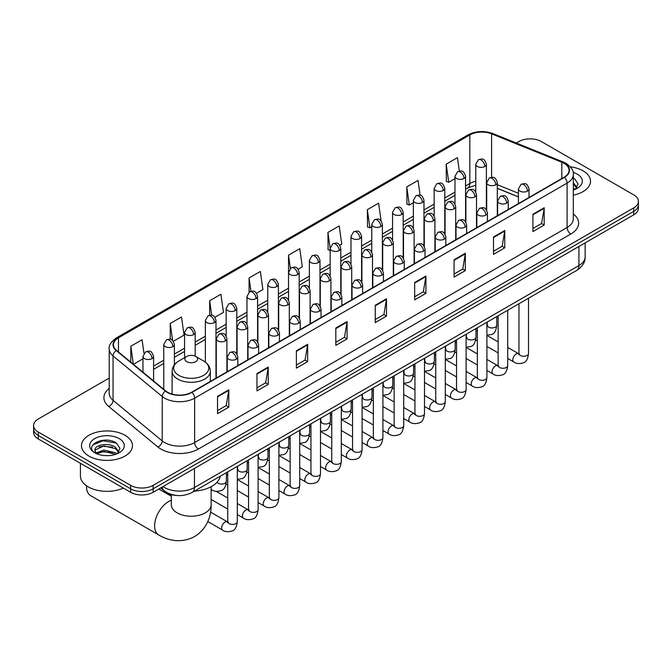<?xml version="1.0" encoding="UTF-8"?>
<svg xmlns="http://www.w3.org/2000/svg" width="672" height="672" viewBox="0 0 672 672"><rect width="100%" height="100%" fill="white"/><g stroke="black" fill="none" stroke-linecap="round" stroke-linejoin="round"><path stroke-width="1.01" d="M518.414 196.938L497.314 188.404M177.013 495.491A15.926 9.198 180 0 1 165.077 491.593L160.658 487.948M109.217 378.05L38.262 419.017A15.926 9.198 0 0 0 33.6 425.519L33.6 432.457A15.926 9.198 0 0 0 38.262 438.959L130.628 492.282A15.926 9.198 0 0 0 153.157 492.282L633.738 214.822A15.926 9.198 0 0 0 638.4 208.32L638.4 204.851A15.926 9.198 0 0 1 633.738 211.352A15.926 9.198 0 0 0 638.4 204.851L638.4 201.382A15.926 9.198 0 0 0 633.738 194.88L541.372 141.557A15.926 9.198 0 0 0 518.843 141.557L516.306 143.027M33.6 425.519A15.926 9.198 0 0 0 38.262 432.02L130.628 485.344A15.926 9.198 0 0 0 153.157 485.344L153.157 488.813L633.738 211.352L153.157 488.813A15.926 9.198 0 0 1 130.628 488.813A15.926 9.198 0 0 0 153.157 488.813L153.157 492.282M38.262 432.02L38.262 435.49L130.628 488.813L38.262 435.49A15.926 9.198 0 0 1 33.6 428.988A15.926 9.198 0 0 0 38.262 435.49L38.262 438.959M583.052 170.822A25.486 14.717 0 0 0 570.318 166.832A25.486 14.717 0 0 1 583.052 170.822A25.486 14.717 0 0 1 590.512 181.222A25.486 14.717 0 0 0 583.052 170.822M124.992 435.271A25.486 14.717 0 0 0 97.222 432.079A25.486 14.717 0 0 0 81.488 445.679A25.486 14.717 0 0 0 88.948 456.086A25.486 14.717 0 0 0 116.726 459.27A25.486 14.717 0 0 0 132.46 445.679A25.486 14.717 0 0 0 124.992 435.271A25.486 14.717 0 0 0 97.222 432.079A25.486 14.717 0 0 0 81.488 445.679A25.486 14.717 0 0 0 88.948 456.086A25.486 14.717 0 0 0 116.726 459.27A25.486 14.717 0 0 0 132.46 445.679A25.486 14.717 0 0 0 124.992 435.271M564.085 163.338A16.993 9.811 180 0 1 569.066 170.276A16.993 9.811 180 0 1 564.085 177.215L191.638 392.246A16.993 9.811 180 0 1 165.707 390.936L116.533 350.389A16.993 9.811 180 0 1 113.459 344.761A16.993 9.811 180 0 1 118.44 337.831L469.837 134.954A16.993 9.811 180 0 1 491.593 133.854L561.817 162.238A16.993 9.811 180 0 1 564.085 163.338M564.388 163.162A17.413 10.055 0 0 0 562.061 162.036L491.837 133.652A17.413 10.055 0 0 0 469.535 134.778L118.138 337.655A17.413 10.055 0 0 0 116.189 350.532L165.354 391.079A17.413 10.055 0 0 0 191.94 392.414L564.388 177.383A17.413 10.055 0 0 0 564.388 163.162M217.543 396.32L217.543 413.658L228.808 407.156L228.808 389.819L217.543 396.32M217.543 410.584L226.22 405.577L228.766 390.39A4.25 2.453 -120 0 0 228.808 389.819M226.145 405.619L228.808 407.156M256.964 373.556L256.964 390.902L268.229 384.401L268.229 367.055L256.964 373.556M256.964 387.828L265.642 382.813L268.187 367.634A4.25 2.453 -120 0 0 268.229 367.055M265.566 382.864L268.229 384.401M296.386 350.801L296.386 368.138L307.65 361.637L307.65 344.299L296.386 350.801M296.386 365.064L305.063 360.058L307.608 344.87A4.25 2.453 -120 0 0 307.65 344.299M304.987 360.1L307.65 361.637M335.815 328.037L335.815 345.383L347.08 338.881L347.08 321.535L335.815 328.037M335.815 342.3L344.484 337.294L347.029 322.115A4.25 2.453 -120 0 0 347.08 321.535M344.408 337.336L347.08 338.881M532.921 214.234L532.921 231.58L544.186 225.078L544.186 207.732L532.921 214.234M532.921 228.505L541.598 223.49L544.144 208.312A4.25 2.453 -120 0 0 544.186 207.732M541.523 223.541L544.186 225.078M493.5 236.998L493.5 254.335L504.764 247.834L504.764 230.496L493.5 236.998M493.5 251.261L502.177 246.254L504.722 231.067A4.25 2.453 -120 0 0 504.764 230.496M502.102 246.296L504.764 247.834M454.079 259.753L454.079 277.099L465.343 270.598L465.343 253.252L454.079 259.753M454.079 274.025L462.756 269.01L465.301 253.831A4.25 2.453 -120 0 0 465.343 253.252M462.68 269.06L465.343 270.598M414.658 282.517L414.658 299.863L425.922 293.353L425.922 276.016L414.658 282.517M414.658 296.78L423.335 291.774L425.872 276.587A4.25 2.453 -120 0 0 425.922 276.016M423.259 291.816L425.922 293.353M375.236 305.281L375.236 322.619L386.501 316.117L386.501 298.771L375.236 305.281M375.236 319.544L383.914 314.538L386.45 299.351A4.25 2.453 -120 0 0 386.501 298.771M383.838 314.58L386.501 316.117M573.308 195.14A25.486 14.717 0 0 0 590.512 181.222A25.486 14.717 0 0 1 573.308 195.14M153.157 485.344L633.738 207.883A15.926 9.198 0 0 0 638.4 201.382M214.939 317.268L223.465 312.346L220.92 294.227L209.664 300.728L209.664 315.218M173.334 341.284L184.044 335.101L181.499 316.982L170.234 323.484L170.234 339.268M143.984 353.329L142.078 339.746L130.813 346.248L130.813 362.166M339.738 245.213L341.737 244.062L339.192 225.943L327.928 232.445L328.112 249.682M381.1 220.895L378.613 203.179L367.349 209.681L367.534 226.918M420.118 195.233L418.034 180.424L406.77 186.925L406.955 204.162M459.346 171.1L457.456 157.66L446.2 164.161L446.376 181.398M256.536 293.252L262.886 289.582L260.35 271.463L249.085 277.964L249.085 292.169M298.141 269.228L302.308 266.818L299.771 248.699L288.506 255.209L288.565 272.513M288.565 300.006L288.506 272.37M288.506 255.209L290.363 268.414M330.162 250.446L327.928 249.614M327.928 232.445L330.162 248.388A5.309 3.066 0 0 0 331.716 250.547A5.309 3.066 0 0 0 339.226 250.547A5.309 3.066 0 0 0 340.788 248.38C338.629 241.567 336.538 242.92 332.816 243.776A5.309 3.066 60 0 1 335.471 244.045A5.309 3.066 -120 0 1 339.226 250.547M367.349 209.681L369.894 227.8L371.767 226.724M369.894 227.8L367.349 226.85M406.77 186.925L409.315 205.044L413.364 202.709M409.315 205.044L406.77 204.095M446.2 164.161L448.736 182.28L454.969 178.685M448.736 182.28L446.2 181.331M249.085 277.964L250.95 291.27M209.664 300.728L211.697 315.218M170.234 323.484L172.628 340.502M133.434 364.325L142.96 358.823M130.813 346.248L133.342 364.249M573.308 188.168L574.913 189.428M573.308 189.546L573.762 189.848M573.308 182.666L576.962 187.555M573.308 184.044L576.685 187.916M573.308 190A17.312 9.996 0 0 0 577.265 188.286A17.312 9.996 0 0 0 577.265 174.157A17.312 9.996 0 0 0 573.115 172.385M575.324 189.252L578.038 183.935L574.61 178.76M573.308 178.114L574.375 178.609M86.528 485.797A19.908 11.5 120 0 0 86.512 486.536A19.908 11.5 120 0 0 90.636 495.659L158.743 534.979A19.908 11.5 -60 0 1 155.694 519.019A19.908 11.5 -60 0 1 168.697 501.472A19.908 11.5 -60 0 1 171.31 500.245M186.724 361.662A6.376 3.679 0 0 0 195.728 361.662A6.376 3.679 0 0 0 195.728 356.454L203.641 361.024A17.556 10.139 0 0 1 203.641 375.362A17.556 10.139 0 0 1 178.811 375.362A17.556 10.139 0 0 1 178.811 361.024C174.485 363.594 172.25 367.004 172.108 371.255A19.118 11.038 0 0 0 177.71 379.058A19.118 11.038 0 0 0 198.542 381.452A19.118 11.038 0 0 0 210.336 371.255C210.202 367.004 207.967 363.594 203.641 361.024L195.728 356.454A6.376 3.679 0 0 0 186.724 356.454A6.376 3.679 0 0 0 186.724 361.662M194.393 491.14A29.207 16.859 0 0 0 220.256 476.213M80.422 463.302L80.422 476.028A26.552 15.33 0 0 0 88.2 486.864A26.552 15.33 0 0 0 123.354 488.082M104.093 455.532L108.1 455.65M96.138 452.995L103.866 450.047L115.458 452.752L116.861 453.877M96.852 453.734L103.866 451.424L115.71 454.306M96.264 453.524L95.021 450.618A12.004 6.93 0 0 0 96.953 453.827M118.902 452.012L115.458 447.25C108.259 441.874 93.433 445.192 95.021 450.618L94.97 450.089M95.046 450.786L95.382 449.896L103.866 445.914L115.458 448.627L118.633 452.365M117.272 453.709L119.986 448.384L116.55 443.218C104.412 434.49 82.824 445.99 95.29 453.046L95.911 453.424M119.213 438.614A17.312 9.996 0 0 0 94.735 438.614A17.312 9.996 0 0 0 94.735 452.743A17.312 9.996 0 0 0 119.213 452.743A17.312 9.996 0 0 0 119.213 438.614M92.761 444.956L102.925 440.782L116.323 443.058M99.112 446.981L102.925 446.292L112.484 447.107M99.112 452.483L102.925 451.794L112.484 452.617M162.994 486.604A21.235 12.264 0 0 0 164.422 487.511A21.235 12.264 0 0 0 194.452 487.511L578.92 265.549A21.235 12.264 0 0 0 585.136 256.872C585.295 262.147 582.49 266.658 576.719 270.404L192.251 492.374A10.618 6.132 60 0 0 194.452 487.511L194.452 468.434M578.92 246.473L578.92 265.549A10.618 6.132 60 0 1 576.719 270.404M162.128 487.099A10.618 7.106 129.5 0 0 163.985 490.552L160.759 487.897M633.738 214.822L633.738 207.883M130.628 492.282L130.628 485.344M573.308 213.973A26.552 15.33 180 0 1 570.847 234.007L198.4 449.039A5.309 3.066 60 0 1 194.645 442.537L567.092 227.506A21.235 12.264 0 0 0 573.308 218.828L573.308 174.434A21.235 12.264 180 0 1 567.092 183.112A5.309 3.066 -120 0 0 564.388 177.383M198.4 449.039A26.552 15.33 180 0 1 160.852 449.039A26.552 15.33 180 0 1 157.878 446.989L108.704 406.451A26.552 15.33 180 0 1 109.217 388.458M164.606 442.537A21.235 12.264 0 0 0 194.645 442.537L194.645 398.143A21.235 12.264 180 0 1 162.229 396.505L113.056 355.958A21.235 12.264 180 0 1 109.217 348.928L109.217 393.322A21.235 12.264 0 0 0 113.056 400.352L162.229 440.899A21.235 12.264 0 0 0 164.606 442.537M573.308 174.434C574.022 171.116 571.578 167.42 565.992 163.338L563.203 161.986A5.309 2.486 112 0 0 562.061 162.036M563.203 161.986L492.979 133.594C484.184 130.477 475.835 130.931 467.93 134.946A5.309 3.066 60 0 1 469.535 134.778M118.138 337.655A5.309 3.066 -120 0 0 116.533 337.823C111.023 341.788 108.578 345.484 109.217 348.928M116.189 350.532A5.309 3.553 129.5 0 0 113.056 355.958L113.056 400.352A5.309 3.553 -50.5 0 1 108.704 406.451M492.979 133.594A5.309 2.486 112 0 0 491.837 133.652M165.354 391.079A5.309 3.553 129.5 0 0 162.229 396.505L162.229 440.899A5.309 3.553 -50.5 0 1 157.878 446.989M191.94 392.414A5.309 3.066 60 0 1 194.645 398.143L567.092 183.112L567.092 227.506A5.309 3.066 60 0 0 570.847 234.007M118.44 337.831L118.44 351.96M561.817 162.238L561.817 178.525M491.593 133.854L491.593 177.341M518.414 193.25L497.314 184.716M486.923 181.079A16.993 9.811 0 0 0 486.385 180.986M475.768 181.28A16.993 9.811 0 0 0 469.837 183.506L465.587 185.959M469.837 134.954L469.837 183.506A9.559 5.519 60 0 1 467.855 187.883L465.587 189.193M454.969 192.091L444.788 197.971M434.162 204.103L423.982 209.975M413.364 216.107L403.183 221.987M392.566 228.119L382.385 233.999M371.767 240.131L361.586 246.002M350.969 252.134L340.788 258.014M330.162 264.146L319.981 270.026M309.364 276.15L299.183 282.03M288.565 288.162L278.384 294.042M267.767 300.174L257.586 306.046M246.968 312.178L236.788 318.058M226.162 324.19L215.981 330.07M205.363 336.202L195.182 342.073M184.565 348.205L174.384 354.085M163.766 360.217L153.586 366.097M375.236 305.827L386.45 299.351M414.658 283.063L425.872 276.587M454.079 260.308L465.301 253.831M493.5 237.544L504.722 231.067M532.921 214.788L544.144 208.312M335.815 328.591L347.029 322.115M296.386 351.347L307.608 344.87M256.964 374.111L268.187 367.634M217.543 396.866L228.766 390.39M211.134 486.713L211.134 504.722A19.908 11.5 180 0 1 205.304 512.854A19.908 11.5 180 0 1 177.148 512.854A19.908 11.5 180 0 1 171.31 504.722L171.36 505.504M527.478 191.108A5.309 3.066 0 0 0 529.04 188.941C526.882 182.129 524.79 183.481 521.069 184.338A5.309 3.066 60 0 1 523.723 184.607A5.309 3.066 -120 0 1 527.478 191.108A5.309 3.066 0 0 1 519.968 191.108A5.309 3.066 0 0 1 518.414 188.941L521.069 184.338M507.704 358.453L513.828 361.981A4.78 2.755 -60 0 1 513.097 358.159A4.78 2.755 -60 0 1 516.214 353.942A4.78 2.755 -60 0 1 516.432 353.833A4.78 2.755 -60 0 1 518.608 353.707L507.704 347.416M519.221 354.186L518.792 354.539L518.952 353.514A4.78 2.755 -0 0 0 520.346 355.463A4.78 2.755 -0 0 0 526.89 355.58A4.78 2.755 -0 0 0 528.503 353.514C527.848 359.058 526.134 362.158 523.354 362.813C519.355 364.022 516.18 363.745 513.828 361.981M506.68 203.112A5.309 3.066 0 0 0 508.234 200.945C506.083 194.141 503.983 195.493 500.27 196.35A5.309 3.066 60 0 1 502.925 196.61A5.309 3.066 -120 0 1 506.68 203.112A5.309 3.066 0 0 1 499.17 203.112A5.309 3.066 0 0 1 497.616 200.945L500.27 196.35M486.906 370.457L493.03 373.993A4.78 2.755 -60 0 1 492.299 370.163A4.78 2.755 -60 0 1 495.415 365.954A4.78 2.755 -60 0 1 495.634 365.837A4.78 2.755 -60 0 1 497.809 365.719L486.906 359.419M498.422 366.198L497.994 366.551L498.145 365.518A4.78 2.755 -0 0 0 499.548 367.466A4.78 2.755 -0 0 0 506.083 367.592A4.78 2.755 -0 0 0 507.704 365.518C507.049 371.07 505.336 374.17 502.547 374.816C498.557 376.034 495.382 375.757 493.03 373.993M485.881 215.124A5.309 3.066 0 0 0 487.435 212.957C485.285 206.144 483.185 207.505 479.472 208.362A5.309 3.066 60 0 1 482.126 208.622A5.309 3.066 -120 0 1 485.881 215.124A5.309 3.066 0 0 1 478.372 215.124A5.309 3.066 0 0 1 476.818 212.957L479.472 208.362M466.108 382.469L472.231 386.005A4.78 2.755 -60 0 1 471.492 382.175A4.78 2.755 -60 0 1 474.617 377.958A4.78 2.755 -60 0 1 474.827 377.849A4.78 2.755 -60 0 1 477.011 377.723L466.108 371.431M477.624 378.21L477.196 378.563L477.347 377.53A4.78 2.755 -0 0 0 478.75 379.478A4.78 2.755 -0 0 0 485.285 379.596A4.78 2.755 -0 0 0 486.906 377.53C486.251 383.074 484.529 386.173 481.748 386.828C477.758 388.038 474.583 387.769 472.231 386.005M465.083 227.136A5.309 3.066 0 0 0 466.637 224.969C464.478 218.156 462.386 219.509 458.674 220.366A5.309 3.066 60 0 1 461.328 220.634A5.309 3.066 -120 0 1 465.083 227.136A5.309 3.066 0 0 1 457.573 227.136A5.309 3.066 0 0 1 456.019 224.969L458.674 220.366M445.301 394.472L451.424 398.009A4.78 2.755 -60 0 1 450.694 394.178A4.78 2.755 -60 0 1 453.818 389.97A4.78 2.755 -60 0 1 454.028 389.852A4.78 2.755 -60 0 1 456.204 389.735L445.301 383.443M456.826 390.214L456.397 390.566L456.548 389.533A4.78 2.755 -0 0 0 457.951 391.49A4.78 2.755 -0 0 0 464.486 391.608A4.78 2.755 -0 0 0 466.108 389.533C465.452 395.086 463.73 398.185 460.95 398.832C456.96 400.05 453.785 399.773 451.424 398.009M444.284 239.14A5.309 3.066 0 0 0 445.838 236.972C443.68 230.16 441.588 231.521 437.875 232.378A5.309 3.066 60 0 1 440.53 232.638A5.309 3.066 -120 0 1 444.284 239.14A5.309 3.066 0 0 1 436.775 239.14A5.309 3.066 0 0 1 435.212 236.972L437.875 232.378M424.502 406.484L430.626 410.021A4.78 2.755 -60 0 1 429.895 406.19A4.78 2.755 -60 0 1 433.02 401.982A4.78 2.755 -60 0 1 433.23 401.864A4.78 2.755 -60 0 1 435.406 401.747L424.502 395.447M436.019 402.226L435.59 402.578L435.75 401.545A4.78 2.755 -0 0 0 437.144 403.494A4.78 2.755 -0 0 0 443.688 403.612A4.78 2.755 -0 0 0 445.301 401.545C444.654 407.098 442.932 410.197 440.152 410.844C436.153 412.062 432.978 411.785 430.626 410.021M423.478 251.152A5.309 3.066 0 0 0 425.032 248.984C422.881 242.172 420.79 243.533 417.068 244.381A5.309 3.066 60 0 1 419.723 244.65A5.309 3.066 -120 0 1 423.478 251.152A5.309 3.066 0 0 1 415.968 251.152A5.309 3.066 0 0 1 414.414 248.984L417.068 244.381M403.704 418.496L409.828 422.033A4.78 2.755 -60 0 1 409.097 418.202A4.78 2.755 -60 0 1 412.213 413.986A4.78 2.755 -60 0 1 412.432 413.876A4.78 2.755 -60 0 1 414.607 413.75L403.704 407.459M415.22 414.229L414.792 414.59L414.943 413.557A4.78 2.755 -0 0 0 416.346 415.506A4.78 2.755 -0 0 0 422.89 415.624A4.78 2.755 -0 0 0 424.502 413.557C423.847 419.101 422.134 422.201 419.353 422.856C415.355 424.066 412.18 423.797 409.828 422.033M402.679 263.164A5.309 3.066 0 0 0 404.233 260.996C402.083 254.184 399.983 255.536 396.27 256.393A5.309 3.066 60 0 1 398.924 256.654A5.309 3.066 -120 0 1 402.679 263.164A5.309 3.066 0 0 1 395.17 263.164A5.309 3.066 0 0 1 393.616 260.996L396.27 256.393M382.906 430.5L389.029 434.036A4.78 2.755 -60 0 1 388.298 430.206A4.78 2.755 -60 0 1 391.415 425.998A4.78 2.755 -60 0 1 391.633 425.88A4.78 2.755 -60 0 1 393.809 425.762L382.906 419.462M394.422 426.241L393.994 426.594L394.145 425.561A4.78 2.755 -0 0 0 395.548 427.518A4.78 2.755 -0 0 0 402.083 427.636A4.78 2.755 -0 0 0 403.704 425.561C403.049 431.113 401.335 434.213 398.546 434.86C394.556 436.078 391.381 435.8 389.029 434.036M381.881 275.167A5.309 3.066 0 0 0 383.435 273C381.284 266.188 379.184 267.548 375.472 268.405A5.309 3.066 60 0 1 378.126 268.666A5.309 3.066 -120 0 1 381.881 275.167A5.309 3.066 0 0 1 374.371 275.167A5.309 3.066 0 0 1 372.817 273L375.472 268.405M362.107 442.512L368.231 446.048A4.78 2.755 -60 0 1 367.492 442.218A4.78 2.755 -60 0 1 370.616 438.01A4.78 2.755 -60 0 1 370.826 437.892A4.78 2.755 -60 0 1 373.002 437.766L362.107 431.474M373.624 438.253L373.195 438.606L373.346 437.573A4.78 2.755 -0 0 0 374.749 439.522A4.78 2.755 -0 0 0 381.284 439.639A4.78 2.755 -0 0 0 382.906 437.573C382.25 443.125 380.528 446.225 377.748 446.872C373.758 448.09 370.583 447.812 368.231 446.048M361.082 287.179A5.309 3.066 0 0 0 362.636 285.012C360.478 278.2 358.386 279.552 354.673 280.409A5.309 3.066 60 0 1 357.328 280.678A5.309 3.066 -120 0 1 361.082 287.179A5.309 3.066 0 0 1 353.573 287.179A5.309 3.066 0 0 1 352.019 285.012L354.673 280.409M341.3 454.524L347.424 458.052A4.78 2.755 -60 0 1 346.693 454.23A4.78 2.755 -60 0 1 349.818 450.013A4.78 2.755 -60 0 1 350.028 449.904A4.78 2.755 -60 0 1 352.204 449.778L341.3 443.486M352.817 450.257L352.397 450.61L352.548 449.585A4.78 2.755 -0 0 0 353.951 451.534A4.78 2.755 -0 0 0 360.486 451.651A4.78 2.755 -0 0 0 362.107 449.585C361.452 455.129 359.73 458.228 356.95 458.884C352.96 460.093 349.784 459.816 347.424 458.052M340.284 299.183A5.309 3.066 0 0 0 341.838 297.016C339.679 290.212 337.588 291.564 333.875 292.421A5.309 3.066 60 0 1 336.529 292.681A5.309 3.066 -120 0 1 340.284 299.183A5.309 3.066 0 0 1 332.774 299.183A5.309 3.066 0 0 1 331.212 297.016L333.875 292.421M320.502 466.528L326.626 470.064A4.78 2.755 -60 0 1 325.895 466.234A4.78 2.755 -60 0 1 329.02 462.025A4.78 2.755 -60 0 1 329.23 461.908A4.78 2.755 -60 0 1 331.405 461.79L320.502 455.49M332.018 462.269L331.59 462.622L331.75 461.588A4.78 2.755 -0 0 0 333.144 463.537A4.78 2.755 -0 0 0 339.688 463.663A4.78 2.755 -0 0 0 341.3 461.588C340.645 467.141 338.932 470.24 336.151 470.887C332.153 472.105 328.978 471.828 326.626 470.064M319.477 311.195A5.309 3.066 0 0 0 321.031 309.028C318.881 302.215 316.789 303.576 313.068 304.433A5.309 3.066 60 0 1 315.722 304.693A5.309 3.066 -120 0 1 319.477 311.195A5.309 3.066 0 0 1 311.968 311.195A5.309 3.066 0 0 1 310.414 309.028L313.068 304.433M299.704 478.54L305.827 482.076A4.78 2.755 -60 0 1 305.096 478.246A4.78 2.755 -60 0 1 308.213 474.029A4.78 2.755 -60 0 1 308.431 473.92A4.78 2.755 -60 0 1 310.607 473.794L299.704 467.502M311.22 474.281L310.792 474.634L310.943 473.6A4.78 2.755 -0 0 0 312.346 475.549A4.78 2.755 -0 0 0 318.889 475.667A4.78 2.755 -0 0 0 320.502 473.6C319.847 479.144 318.133 482.244 315.353 482.899C311.354 484.109 308.179 483.84 305.827 482.076M298.679 323.207A5.309 3.066 0 0 0 300.233 321.04C298.082 314.227 295.982 315.58 292.27 316.436A5.309 3.066 60 0 1 294.924 316.705A5.309 3.066 -120 0 1 298.679 323.207A5.309 3.066 0 0 1 291.169 323.207A5.309 3.066 0 0 1 289.615 321.04L292.27 316.436M278.905 490.543L285.029 494.08A4.78 2.755 -60 0 1 284.298 490.249A4.78 2.755 -60 0 1 287.414 486.041A4.78 2.755 -60 0 1 287.624 485.923A4.78 2.755 -60 0 1 289.808 485.806L278.905 479.514M290.422 486.284L289.993 486.637L290.144 485.604A4.78 2.755 -0 0 0 291.547 487.561A4.78 2.755 -0 0 0 298.082 487.679A4.78 2.755 -0 0 0 299.704 485.604C299.048 491.156 297.326 494.256 294.546 494.903C290.556 496.121 287.381 495.844 285.029 494.08M277.88 335.21A5.309 3.066 0 0 0 279.434 333.043C277.284 326.231 275.184 327.592 271.471 328.448A5.309 3.066 60 0 1 274.126 328.709A5.309 3.066 -120 0 1 277.88 335.21A5.309 3.066 0 0 1 270.371 335.21A5.309 3.066 0 0 1 268.817 333.043L271.471 328.448M258.107 502.555L264.23 506.092A4.78 2.755 -60 0 1 263.491 502.261A4.78 2.755 -60 0 1 266.616 498.053A4.78 2.755 -60 0 1 266.826 497.935A4.78 2.755 -60 0 1 269.002 497.818L258.107 491.518M269.623 498.296L269.195 498.649L269.346 497.616A4.78 2.755 -0 0 0 270.749 499.565A4.78 2.755 -0 0 0 277.284 499.682A4.78 2.755 -0 0 0 278.905 497.616C278.25 503.168 276.528 506.268 273.748 506.915C269.758 508.133 266.582 507.856 264.23 506.092M257.082 347.222A5.309 3.066 0 0 0 258.636 345.055C256.477 338.243 254.386 339.604 250.673 340.452A5.309 3.066 60 0 1 253.327 340.721A5.309 3.066 -120 0 1 257.082 347.222A5.309 3.066 0 0 1 249.572 347.222A5.309 3.066 0 0 1 248.018 345.055L250.673 340.452M237.3 514.567L243.424 518.095A4.78 2.755 -60 0 1 242.693 514.273A4.78 2.755 -60 0 1 245.818 510.056A4.78 2.755 -60 0 1 246.028 509.947A4.78 2.755 -60 0 1 248.203 509.821L237.3 503.53M248.816 510.3L248.396 510.661L248.548 509.628A4.78 2.755 -0 0 0 249.942 511.577A4.78 2.755 -0 0 0 256.486 511.694A4.78 2.755 -0 0 0 258.107 509.628C257.452 515.172 255.73 518.272 252.949 518.927C248.951 520.136 245.784 519.868 243.424 518.095M236.284 359.234A5.309 3.066 0 0 0 237.838 357.067C235.679 350.255 233.587 351.607 229.874 352.464A5.309 3.066 60 0 1 232.529 352.724A5.309 3.066 -120 0 1 236.284 359.234A5.309 3.066 0 0 1 228.774 359.234A5.309 3.066 0 0 1 227.212 357.067L229.874 352.464M207.808 521.548L222.625 530.107A4.78 2.755 -60 0 1 221.894 526.277A4.78 2.755 -60 0 1 225.019 522.068A4.78 2.755 -60 0 1 225.229 521.951A4.78 2.755 -60 0 1 227.405 521.833L210.563 512.106M228.018 522.312L227.59 522.665L227.749 521.632A4.78 2.755 -0 0 0 229.144 523.589A4.78 2.755 -0 0 0 235.687 523.706A4.78 2.755 -0 0 0 237.3 521.632C236.645 527.184 234.931 530.284 232.151 530.93C228.152 532.148 224.977 531.871 222.625 530.107M495.751 184.8A5.309 3.066 0 0 0 497.314 182.633C495.155 175.82 493.063 177.181 489.342 178.03A5.309 3.066 60 0 1 492.005 178.298A5.309 3.066 -120 0 1 495.751 184.8A5.309 3.066 0 0 1 488.25 184.8A5.309 3.066 0 0 1 486.688 182.633L489.342 178.03M487.494 325.861L487.066 326.214L487.225 325.181A4.78 2.755 -0 0 0 488.62 327.13A4.78 2.755 -0 0 0 495.163 327.247A4.78 2.755 -0 0 0 496.776 325.181C496.121 330.725 494.407 333.824 491.627 334.48L486.906 335.269M474.953 196.812A5.309 3.066 0 0 0 476.507 194.636C474.356 187.832 472.265 189.185 468.544 190.042A5.309 3.066 60 0 1 471.198 190.302A5.309 3.066 -120 0 1 474.953 196.812A5.309 3.066 0 0 1 467.443 196.812A5.309 3.066 0 0 1 465.889 194.636L468.544 190.042M466.696 337.865L466.267 338.218L466.418 337.184A4.78 2.755 -0 0 0 467.821 339.142A4.78 2.755 -0 0 0 474.365 339.259A4.78 2.755 -0 0 0 475.978 337.184C475.322 342.737 473.609 345.836 470.82 346.483L466.108 347.281M454.154 208.816A5.309 3.066 0 0 0 455.708 206.648C453.558 199.836 451.458 201.197 447.745 202.054A5.309 3.066 60 0 1 450.4 202.314A5.309 3.066 -120 0 1 454.154 208.816A5.309 3.066 0 0 1 446.645 208.816A5.309 3.066 0 0 1 445.091 206.648L447.745 202.054M445.897 349.877L445.469 350.23L445.62 349.196A4.78 2.755 -0 0 0 447.023 351.145A4.78 2.755 -0 0 0 453.558 351.263A4.78 2.755 -0 0 0 455.179 349.196C454.524 354.749 452.802 357.848 450.022 358.495L445.301 359.285M433.356 220.828A5.309 3.066 0 0 0 434.91 218.66C432.76 211.848 430.66 213.2 426.947 214.057A5.309 3.066 60 0 1 429.601 214.326A5.309 3.066 -120 0 1 433.356 220.828A5.309 3.066 0 0 1 425.846 220.828A5.309 3.066 0 0 1 424.292 218.66L426.947 214.057M425.099 361.88L424.67 362.242L424.822 361.208A4.78 2.755 -0 0 0 426.224 363.157A4.78 2.755 -0 0 0 432.76 363.275A4.78 2.755 -0 0 0 434.381 361.208C433.726 366.752 432.004 369.852 429.223 370.507L424.502 371.297M412.558 232.831A5.309 3.066 0 0 0 414.112 230.664C411.953 223.86 409.861 225.212 406.148 226.069A5.309 3.066 60 0 1 408.803 226.33A5.309 3.066 -120 0 1 412.558 232.831A5.309 3.066 0 0 1 405.048 232.831A5.309 3.066 0 0 1 403.494 230.664L406.148 226.069M404.292 373.892L403.872 374.245L404.023 373.212A4.78 2.755 -0 0 0 405.418 375.169A4.78 2.755 -0 0 0 411.961 375.287A4.78 2.755 -0 0 0 413.582 373.212C412.927 378.764 411.205 381.864 408.425 382.511L403.704 383.309M391.751 244.843A5.309 3.066 0 0 0 393.313 242.676C391.154 235.864 389.063 237.224 385.342 238.081A5.309 3.066 60 0 1 388.004 238.342A5.309 3.066 -120 0 1 391.751 244.843A5.309 3.066 0 0 1 384.25 244.843A5.309 3.066 0 0 1 382.687 242.676L385.342 238.081M383.494 385.904L383.065 386.257L383.225 385.224A4.78 2.755 -0 0 0 384.619 387.173A4.78 2.755 -0 0 0 391.163 387.29A4.78 2.755 -0 0 0 392.776 385.224C392.12 390.776 390.407 393.876 387.626 394.523L382.906 395.312M370.952 256.855A5.309 3.066 0 0 0 372.506 254.688C370.356 247.876 368.264 249.228 364.543 250.085A5.309 3.066 60 0 1 367.198 250.345A5.309 3.066 -120 0 1 370.952 256.855A5.309 3.066 0 0 1 363.443 256.855A5.309 3.066 0 0 1 361.889 254.688L364.543 250.085M362.695 397.908L362.267 398.261L362.418 397.236A4.78 2.755 -0 0 0 363.821 399.185A4.78 2.755 -0 0 0 370.364 399.302A4.78 2.755 -0 0 0 371.977 397.236C371.322 402.78 369.608 405.88 366.82 406.535L362.107 407.324M350.154 268.859A5.309 3.066 0 0 0 351.708 266.692C349.558 259.879 347.458 261.24 343.745 262.097A5.309 3.066 60 0 1 346.399 262.357A5.309 3.066 -120 0 1 350.154 268.859A5.309 3.066 0 0 1 342.644 268.859A5.309 3.066 0 0 1 341.09 266.692L343.745 262.097M341.897 409.92L341.468 410.273L341.62 409.24A4.78 2.755 -0 0 0 343.022 411.188A4.78 2.755 -0 0 0 349.558 411.314A4.78 2.755 -0 0 0 351.179 409.24C350.524 414.792 348.802 417.892 346.021 418.538L341.3 419.328M329.356 280.871A5.309 3.066 0 0 0 330.91 278.704C328.751 271.891 326.659 273.252 322.946 274.1A5.309 3.066 60 0 1 325.601 274.369A5.309 3.066 -120 0 1 329.356 280.871A5.309 3.066 0 0 1 321.846 280.871A5.309 3.066 0 0 1 320.292 278.704L322.946 274.1M321.098 421.932L320.67 422.285L320.821 421.252A4.78 2.755 -0 0 0 322.224 423.2A4.78 2.755 -0 0 0 328.759 423.318A4.78 2.755 -0 0 0 330.38 421.252C329.725 426.796 328.003 429.895 325.223 430.55L320.502 431.34M308.557 292.883A5.309 3.066 0 0 0 310.111 290.707C307.952 283.903 305.861 285.256 302.148 286.112A5.309 3.066 60 0 1 304.802 286.373A5.309 3.066 -120 0 1 308.557 292.883A5.309 3.066 0 0 1 301.048 292.883A5.309 3.066 0 0 1 299.494 290.707L302.148 286.112M300.292 433.936L299.872 434.288L300.023 433.255A4.78 2.755 -0 0 0 301.417 435.212A4.78 2.755 -0 0 0 307.961 435.33A4.78 2.755 -0 0 0 309.582 433.255C308.927 438.808 307.205 441.907 304.424 442.554L299.704 443.352M287.75 304.886A5.309 3.066 0 0 0 289.313 302.719C287.154 295.907 285.062 297.268 281.341 298.124A5.309 3.066 60 0 1 283.996 298.385A5.309 3.066 -120 0 1 287.75 304.886A5.309 3.066 0 0 1 280.249 304.886A5.309 3.066 0 0 1 278.687 302.719L281.341 298.124M279.493 445.948L279.065 446.3L279.224 445.267A4.78 2.755 -0 0 0 280.619 447.216A4.78 2.755 -0 0 0 287.162 447.334A4.78 2.755 -0 0 0 288.775 445.267C288.12 450.82 286.406 453.919 283.626 454.566L278.905 455.356M266.952 316.898A5.309 3.066 0 0 0 268.506 314.731C266.356 307.919 264.264 309.271 260.543 310.128A5.309 3.066 60 0 1 263.197 310.397A5.309 3.066 -120 0 1 266.952 316.898A5.309 3.066 0 0 1 259.442 316.898A5.309 3.066 0 0 1 257.888 314.731L260.543 310.128M258.695 457.951L258.266 458.304L258.418 457.279A4.78 2.755 -0 0 0 259.82 459.228A4.78 2.755 -0 0 0 266.364 459.346A4.78 2.755 -0 0 0 267.977 457.279C267.322 462.823 265.608 465.923 262.819 466.578L258.107 467.368M246.154 328.902A5.309 3.066 0 0 0 247.708 326.735C245.557 319.931 243.457 321.283 239.744 322.14A5.309 3.066 60 0 1 242.399 322.4A5.309 3.066 -120 0 1 246.154 328.902A5.309 3.066 0 0 1 238.644 328.902A5.309 3.066 0 0 1 237.09 326.735L239.744 322.14M237.896 469.963L237.468 470.316L237.619 469.283A4.78 2.755 -0 0 0 239.022 471.24A4.78 2.755 -0 0 0 245.557 471.358A4.78 2.755 -0 0 0 247.178 469.283C246.523 474.835 244.801 477.935 242.021 478.582L237.3 479.38M225.355 340.914A5.309 3.066 0 0 0 226.909 338.747C224.75 331.934 222.659 333.295 218.946 334.152A5.309 3.066 60 0 1 221.6 334.412A5.309 3.066 -120 0 1 225.355 340.914A5.309 3.066 0 0 1 217.846 340.914A5.309 3.066 0 0 1 216.292 338.747L218.946 334.152M217.09 482.21A4.78 2.755 -0 0 0 218.224 483.244A4.78 2.755 -0 0 0 224.759 483.361A4.78 2.755 -0 0 0 226.38 481.295C225.725 486.839 224.003 489.938 221.222 490.594C217.232 491.803 214.057 491.534 211.697 489.77A4.78 2.755 -60 0 1 211.134 489.233M484.831 166.48A5.309 3.066 0 0 0 486.385 164.312C484.226 157.5 482.135 158.861 478.422 159.718A5.309 3.066 60 0 1 481.076 159.978A5.309 3.066 -120 0 1 484.831 166.48A5.309 3.066 0 0 1 477.322 166.48A5.309 3.066 0 0 1 475.768 164.312L478.422 159.718M464.033 178.492A5.309 3.066 0 0 0 465.587 176.324C463.428 169.512 461.336 170.873 457.624 171.721A5.309 3.066 60 0 1 460.278 171.99A5.309 3.066 -120 0 1 464.033 178.492A5.309 3.066 0 0 1 456.523 178.492A5.309 3.066 0 0 1 454.969 176.324L457.624 171.721M443.226 190.504A5.309 3.066 0 0 0 444.788 188.336C442.63 181.524 440.538 182.876 436.817 183.733A5.309 3.066 60 0 1 439.471 183.994A5.309 3.066 -120 0 1 443.226 190.504A5.309 3.066 0 0 1 435.716 190.504A5.309 3.066 0 0 1 434.162 188.336L436.817 183.733M422.428 202.507A5.309 3.066 0 0 0 423.982 200.34C421.831 193.528 419.731 194.888 416.018 195.745A5.309 3.066 60 0 1 418.673 196.006A5.309 3.066 -120 0 1 422.428 202.507A5.309 3.066 0 0 1 414.918 202.507A5.309 3.066 0 0 1 413.364 200.34L416.018 195.745M401.629 214.519A5.309 3.066 0 0 0 403.183 212.352C401.033 205.54 398.933 206.892 395.22 207.749A5.309 3.066 60 0 1 397.874 208.018A5.309 3.066 -120 0 1 401.629 214.519A5.309 3.066 0 0 1 394.12 214.519A5.309 3.066 0 0 1 392.566 212.352L395.22 207.749M380.831 226.523A5.309 3.066 0 0 0 382.385 224.356C380.226 217.552 378.134 218.904 374.422 219.761A5.309 3.066 60 0 1 377.076 220.021A5.309 3.066 -120 0 1 380.831 226.523A5.309 3.066 0 0 1 373.321 226.523A5.309 3.066 0 0 1 371.767 224.356L374.422 219.761M360.032 238.535A5.309 3.066 0 0 0 361.586 236.368C359.428 229.555 357.336 230.916 353.623 231.773A5.309 3.066 60 0 1 356.278 232.033A5.309 3.066 -120 0 1 360.032 238.535A5.309 3.066 0 0 1 352.523 238.535A5.309 3.066 0 0 1 350.969 236.368L353.623 231.773M318.427 262.55A5.309 3.066 0 0 0 319.981 260.383C317.831 253.571 315.731 254.932 312.018 255.788A5.309 3.066 60 0 1 314.672 256.049A5.309 3.066 -120 0 1 318.427 262.55A5.309 3.066 0 0 1 310.918 262.55A5.309 3.066 0 0 1 309.364 260.383L312.018 255.788M297.629 274.562A5.309 3.066 0 0 0 299.183 272.395C297.032 265.583 294.932 266.944 291.22 267.792A5.309 3.066 60 0 1 293.874 268.061A5.309 3.066 -120 0 1 297.629 274.562A5.309 3.066 0 0 1 290.119 274.562A5.309 3.066 0 0 1 288.565 272.395L291.22 267.792M276.83 286.574A5.309 3.066 0 0 0 278.384 284.407C276.226 277.595 274.134 278.947 270.421 279.804A5.309 3.066 60 0 1 273.076 280.064A5.309 3.066 -120 0 1 276.83 286.574A5.309 3.066 0 0 1 269.321 286.574A5.309 3.066 0 0 1 267.767 284.407L270.421 279.804M256.032 298.578A5.309 3.066 0 0 0 257.586 296.411C255.427 289.598 253.336 290.959 249.623 291.816A5.309 3.066 60 0 1 252.277 292.076A5.309 3.066 -120 0 1 256.032 298.578A5.309 3.066 0 0 1 248.522 298.578A5.309 3.066 0 0 1 246.968 296.411L249.623 291.816M235.225 310.59A5.309 3.066 0 0 0 236.788 308.423C234.629 301.61 232.537 302.963 228.816 303.82A5.309 3.066 60 0 1 231.47 304.088A5.309 3.066 -120 0 1 235.225 310.59A5.309 3.066 0 0 1 227.716 310.59A5.309 3.066 0 0 1 226.162 308.423L228.816 303.82M214.427 322.594A5.309 3.066 0 0 0 215.981 320.426C213.83 313.622 211.73 314.975 208.018 315.832A5.309 3.066 60 0 1 210.672 316.092A5.309 3.066 -120 0 1 214.427 322.594A5.309 3.066 0 0 1 206.917 322.594A5.309 3.066 0 0 1 205.363 320.426L208.018 315.832M193.628 334.606A5.309 3.066 0 0 0 195.182 332.438C193.032 325.626 190.932 326.987 187.219 327.844A5.309 3.066 60 0 1 189.874 328.104A5.309 3.066 -120 0 1 193.628 334.606A5.309 3.066 0 0 1 186.119 334.606A5.309 3.066 0 0 1 184.565 332.438L187.219 327.844M172.83 346.618A5.309 3.066 0 0 0 174.384 344.45C172.225 337.638 170.134 338.99 166.421 339.847A5.309 3.066 60 0 1 169.075 340.116A5.309 3.066 -120 0 1 172.83 346.618A5.309 3.066 0 0 1 165.32 346.618A5.309 3.066 0 0 1 163.766 344.45L166.421 339.847M152.032 358.621A5.309 3.066 0 0 0 153.586 356.454C151.427 349.642 149.335 351.002 145.622 351.859A5.309 3.066 60 0 1 148.277 352.12A5.309 3.066 -120 0 1 152.032 358.621A5.309 3.066 0 0 1 144.522 358.621A5.309 3.066 0 0 1 142.96 356.454L145.622 351.859M192.251 492.374C183.708 496.667 175.165 496.667 166.614 492.374L163.985 490.552M585.136 256.872L585.136 242.878M467.93 134.946L116.533 337.823M475.768 185.195L467.855 187.883M454.969 195.325L444.788 201.205M434.162 207.337L423.982 213.209M413.364 219.341L403.183 225.221M392.566 231.353L382.385 237.233M371.767 243.356L361.586 249.236M350.969 255.368L340.788 261.248M330.162 267.38L319.981 273.252M309.364 279.384L299.183 285.264M288.565 291.396L278.384 297.276M267.767 303.408L257.586 309.28M246.968 315.412L236.788 321.292M226.162 327.424L215.981 333.304M205.363 339.427L195.182 345.307M184.565 351.439L174.384 357.319M163.766 363.451L153.586 369.323M518.414 196.82L497.314 188.294M211.134 504.722C211.403 514.727 207.69 528.528 194.586 536.55C181.087 543.892 167.269 540.212 158.743 534.979M86.512 485.789L86.512 486.536M210.336 381.444L210.336 371.255M172.108 394.103L172.108 371.255M186.724 356.454L178.811 361.024M171.31 496.247L158.794 489.023M171.31 494.634L171.31 504.722M519.574 354.094L518.608 353.707M528.503 298.242L528.503 353.514M529.04 197.45L529.04 188.941M498.145 352.934L486.906 346.441M477.347 340.922L475.692 339.965M518.952 303.761L518.952 353.514M518.414 203.582L518.414 188.941M498.145 341.897L486.906 335.404M498.775 366.097L497.809 365.719M507.704 310.254L507.704 365.518M508.234 209.454L508.234 200.945M477.347 364.938L466.108 358.453M456.548 352.934L454.894 351.977M498.145 315.773L498.145 365.518M497.616 215.586L497.616 200.945M477.347 353.9L466.108 347.416M477.977 378.109L477.011 377.723M486.906 322.258L486.906 377.53M487.435 221.466L487.435 212.957M456.548 376.95L445.301 370.457M435.75 364.938L434.095 363.989M477.347 327.776L477.347 377.53M476.818 227.598L476.818 212.957M456.548 365.912L445.301 359.419M457.178 390.121L456.204 389.735M466.108 334.27L466.108 389.533M466.637 233.478L466.637 224.969M435.75 388.962L424.502 382.469M414.943 376.95L413.297 375.992M456.548 339.788L456.548 389.533M456.019 239.61L456.019 224.969M435.75 377.924L424.502 371.431M436.38 402.125L435.406 401.747M445.301 346.282L445.301 401.545M445.838 245.482L445.838 236.972M414.943 400.966L403.704 394.472M394.145 388.962L392.49 388.004M435.75 351.792L435.75 401.545M435.212 251.614L435.212 236.972M414.943 389.928L403.704 383.443M415.573 414.137L414.607 413.75M424.502 358.285L424.502 413.557M425.032 257.494L425.032 248.984M394.145 412.978L382.906 406.484M373.346 400.966L371.692 400.016M414.943 363.804L414.943 413.557M414.414 263.626L414.414 248.984M394.145 401.94L382.906 395.447M394.775 426.14L393.809 425.762M403.704 370.297L403.704 425.561M404.233 269.506L404.233 260.996M373.346 424.981L362.107 418.496M352.548 412.978L350.893 412.02M394.145 375.816L394.145 425.561M393.616 275.629L393.616 260.996M373.346 413.952L362.107 407.459M373.976 438.152L373.002 437.766M382.906 382.301L382.906 437.573M383.435 281.509L383.435 273M352.548 436.993L341.3 430.5M331.75 424.981L330.095 424.032M373.346 387.82L373.346 437.573M372.817 287.641L372.817 273M352.548 425.956L341.3 419.462M353.178 450.164L352.204 449.778M362.107 394.313L362.107 449.585M362.636 293.521L362.636 285.012M331.75 449.005L320.502 442.512M310.943 436.993L309.296 436.036M352.548 399.832L352.548 449.585M352.019 299.653L352.019 285.012M331.75 437.968L320.502 431.474M332.38 462.168L331.405 461.79M341.3 406.325L341.3 461.588M341.838 305.525L341.838 297.016M310.943 461.009L299.704 454.524M290.144 449.005L288.49 448.048M331.75 411.844L331.75 461.588M331.212 311.657L331.212 297.016M310.943 449.971L299.704 443.486M311.573 474.18L310.607 473.794M320.502 418.328L320.502 473.6M321.031 317.537L321.031 309.028M290.144 473.021L278.905 466.528M269.346 461.009L267.691 460.06M310.943 423.847L310.943 473.6M310.414 323.669L310.414 309.028M290.144 461.983L278.905 455.49M290.774 486.192L289.808 485.806M299.704 430.34L299.704 485.604M300.233 329.549L300.233 321.04M269.346 485.033L258.107 478.54M248.548 473.021L246.893 472.063M290.144 435.859L290.144 485.604M289.615 335.681L289.615 321.04M269.346 473.995L258.107 467.502M269.976 498.196L269.002 497.818M278.905 442.352L278.905 497.616M279.434 341.552L279.434 333.043M248.548 497.036L237.3 490.543M227.749 485.033L226.094 484.075M269.346 447.863L269.346 497.616M268.817 347.684L268.817 333.043M248.548 485.999L237.3 479.514M249.178 510.208L248.203 509.821M258.107 454.356L258.107 509.628M258.636 353.564L258.636 345.055M227.749 509.048L211.134 499.456M248.548 459.875L248.548 509.628M248.018 359.696L248.018 345.055M227.749 498.011L216.216 491.35M228.379 522.211L227.405 521.833M237.3 466.368L237.3 521.632M237.838 365.576L237.838 357.067M227.749 471.887L227.749 521.632M227.212 371.7L227.212 357.067M487.855 325.76L486.881 325.374M496.776 316.562L496.776 325.181M497.314 215.762L497.314 182.633M487.225 322.081L487.225 325.181M477.347 330.91L475.978 330.12M486.688 210.244L486.688 182.633M467.048 337.764L466.082 337.386M475.978 328.566L475.978 337.184M476.507 227.774L476.507 194.636M466.418 334.085L466.418 337.184M456.548 342.913L455.179 342.124M465.889 222.256L465.889 194.636M446.25 349.776L445.284 349.39M455.179 340.578L455.179 349.196M455.708 239.786L455.708 206.648M445.62 346.097L445.62 349.196M435.75 354.925L434.381 354.136M445.091 234.259L445.091 206.648M425.452 361.788L424.477 361.402M434.381 352.59L434.381 361.208M434.91 251.79L434.91 218.66M424.822 358.1L424.822 361.208M414.943 366.937L413.582 366.148M424.292 246.271L424.292 218.66M404.653 373.792L403.679 373.414M413.582 364.594L413.582 373.212M414.112 263.802L414.112 230.664M404.023 370.112L404.023 373.212M394.145 378.941L392.776 378.151M403.494 258.283L403.494 230.664M383.855 385.804L382.88 385.417M392.776 376.606L392.776 385.224M393.313 275.814L393.313 242.676M383.225 382.124L383.225 385.224M373.346 390.953L371.977 390.163M382.687 270.287L382.687 242.676M363.048 397.816L362.082 397.429M371.977 388.609L371.977 397.236M372.506 287.818L372.506 254.688M362.418 394.128L362.418 397.236M352.548 402.965L351.179 402.167M361.889 282.299L361.889 254.688M342.25 409.819L341.284 409.441M351.179 400.621L351.179 409.24M351.708 299.83L351.708 266.692M341.62 406.14L341.62 409.24M331.75 414.968L330.38 414.179M341.09 294.311L341.09 266.692M321.451 421.831L320.477 421.445M330.38 412.633L330.38 421.252M330.91 311.833L330.91 278.704M320.821 418.152L320.821 421.252M310.943 426.98L309.582 426.191M320.292 306.314L320.292 278.704M300.653 433.835L299.678 433.457M309.582 424.637L309.582 433.255M310.111 323.845L310.111 290.707M300.023 430.156L300.023 433.255M290.144 438.984L288.775 438.194M299.494 318.326L299.494 290.707M279.854 445.847L278.88 445.46M288.775 436.649L288.775 445.267M289.313 335.857L289.313 302.719M279.224 442.168L279.224 445.267M269.346 450.996L267.977 450.206M278.687 330.33L278.687 302.719M259.048 457.859L258.082 457.472M267.977 448.661L267.977 457.279M268.506 347.861L268.506 314.731M258.418 454.171L258.418 457.279M248.548 463.008L247.178 462.218M257.888 342.342L257.888 314.731M238.249 469.862L237.283 469.484M247.178 460.664L247.178 469.283M247.708 359.873L247.708 326.735M237.619 466.183L237.619 469.283M227.749 475.012L226.38 474.222M237.09 354.354L237.09 326.735M226.38 472.676L226.38 481.295M226.909 371.885L226.909 338.747M211.697 489.77L211.134 489.443M216.292 378.008L216.292 338.747M486.385 209.782L486.385 164.312M475.768 191.932L475.768 164.312M465.587 221.794L465.587 176.324M454.969 203.935L454.969 176.324M444.788 233.806L444.788 188.336M434.162 215.947L434.162 188.336M423.982 245.809L423.982 200.34M413.364 227.951L413.364 200.34M403.183 257.821L403.183 212.352M392.566 239.963L392.566 212.352M382.385 269.833L382.385 224.356M371.767 251.975L371.767 224.356M361.586 281.837L361.586 236.368M350.969 263.978L350.969 236.368M340.788 293.849L340.788 248.38M330.162 275.99L330.162 248.38L332.816 243.776M319.981 305.852L319.981 260.383M309.364 288.002L309.364 260.383M299.183 317.864L299.183 272.395M278.384 329.876L278.384 284.407M267.767 312.018L267.767 284.407M257.586 341.88L257.586 296.411M246.968 324.022L246.968 296.411M236.788 353.892L236.788 308.423M226.162 336.034L226.162 308.423M215.981 377.656L215.981 320.426M205.363 362.158L205.363 320.426M195.182 356.177L195.182 332.438M184.565 357.697L184.565 332.438M174.384 364.804L174.384 344.45M163.766 389.332L163.766 344.45M153.586 380.94L153.586 356.454M142.96 372.179L142.96 356.454"/></g></svg>
